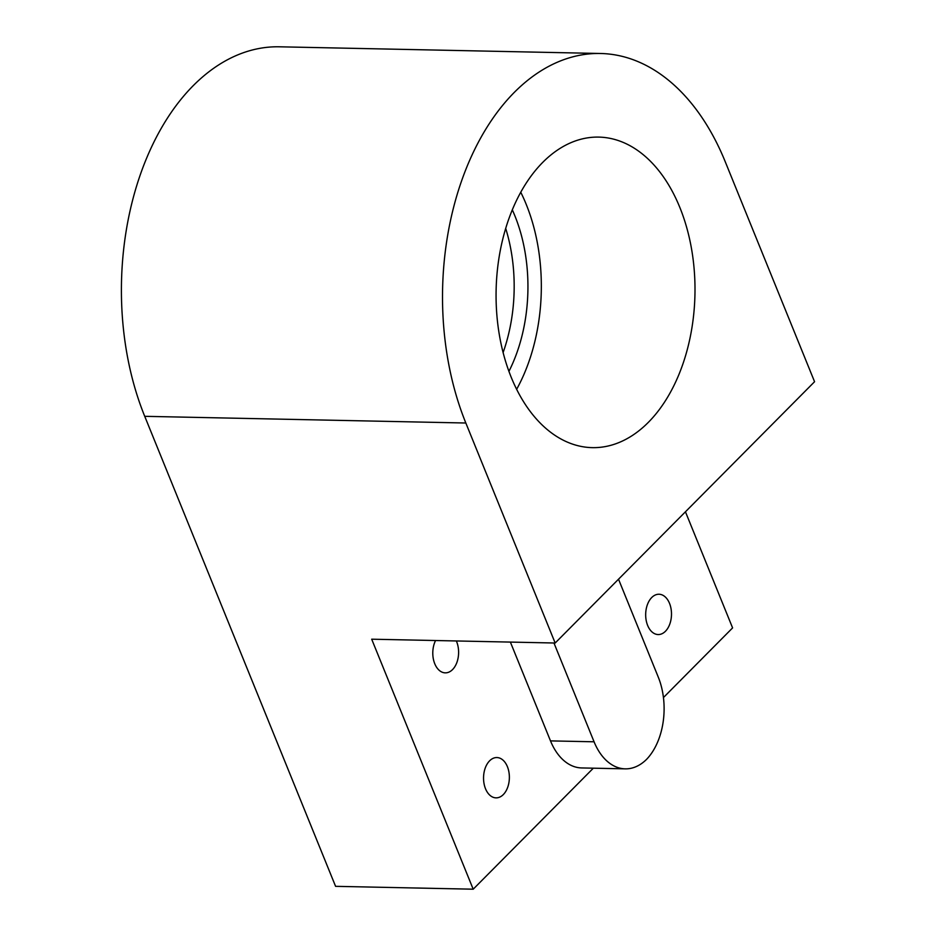<?xml version="1.0" encoding="UTF-8"?>
<svg xmlns="http://www.w3.org/2000/svg" width="936" height="936" viewBox="0 0 936 936"><rect width="100%" height="100%" fill="white"/><g stroke="black" fill="none" stroke-linecap="round" stroke-linejoin="round"><path stroke-width="1.4" d="M555.165 643.02L814.566 381.724L725.236 161.717A238.926 152.977 91.2 0 0 600.514 53.492A238.926 152.977 91.2 0 0 462.887 177.255A238.926 152.977 91.2 0 0 465.835 423.013L555.165 643.02L371.686 639.194L473.195 889.2L593.33 768.187M510.377 642.084L550.497 740.891A59.728 38.247 91.2 0 0 581.677 767.941L625.248 768.854A59.728 38.247 91.2 0 0 646.472 759.459A59.728 38.247 91.2 0 0 658.277 677.126L618.52 579.208M663.437 697.566L732.595 627.904L685.444 511.793M669.521 603.369A20.159 12.905 -88.8 0 1 669.778 624.113A20.159 12.905 -88.8 0 1 658.16 634.549A20.159 12.905 -88.8 0 1 645.676 614.121A20.159 12.905 -88.8 0 1 659.002 594.243A20.159 12.905 -88.8 0 1 669.521 603.369M456.335 640.961A20.159 12.905 -88.8 0 1 456.639 641.675A20.159 12.905 -88.8 0 1 456.897 662.419A20.159 12.905 -88.8 0 1 445.279 672.855A20.159 12.905 -88.8 0 1 433.988 661.553A20.159 12.905 -88.8 0 1 435.556 640.528M507.406 766.678A20.159 12.905 -88.8 0 1 507.651 787.422A20.159 12.905 -88.8 0 1 496.033 797.858A20.159 12.905 -88.8 0 1 483.549 777.442A20.159 12.905 -88.8 0 1 496.876 757.552A20.159 12.905 -88.8 0 1 507.406 766.678M553.96 642.997L594.067 741.792A59.728 38.247 91.2 0 0 625.248 768.854M473.195 889.2L335.579 886.333L144.729 416.321A238.926 152.977 -88.8 0 1 141.781 170.563A238.926 152.977 -88.8 0 1 279.408 46.8L600.514 53.492M679.84 207.453A155.306 99.438 -88.8 0 1 681.759 367.193A155.306 99.438 -88.8 0 1 592.301 447.642A155.306 99.438 -88.8 0 1 496.115 290.3A155.306 99.438 -88.8 0 1 598.771 137.101A155.306 99.438 -88.8 0 1 679.84 207.453M503.112 352.533A134.398 86.053 91.2 0 0 505.697 228.407M512.308 209.839A134.398 86.053 -88.8 0 1 514.823 215.678A134.398 86.053 -88.8 0 1 508.938 371.358M516.649 389.294A155.306 99.438 91.2 0 0 526.172 204.247A155.306 99.438 91.2 0 0 520.755 192.243M144.729 416.321L465.835 423.013M594.067 741.792L550.497 740.891"/></g></svg>
